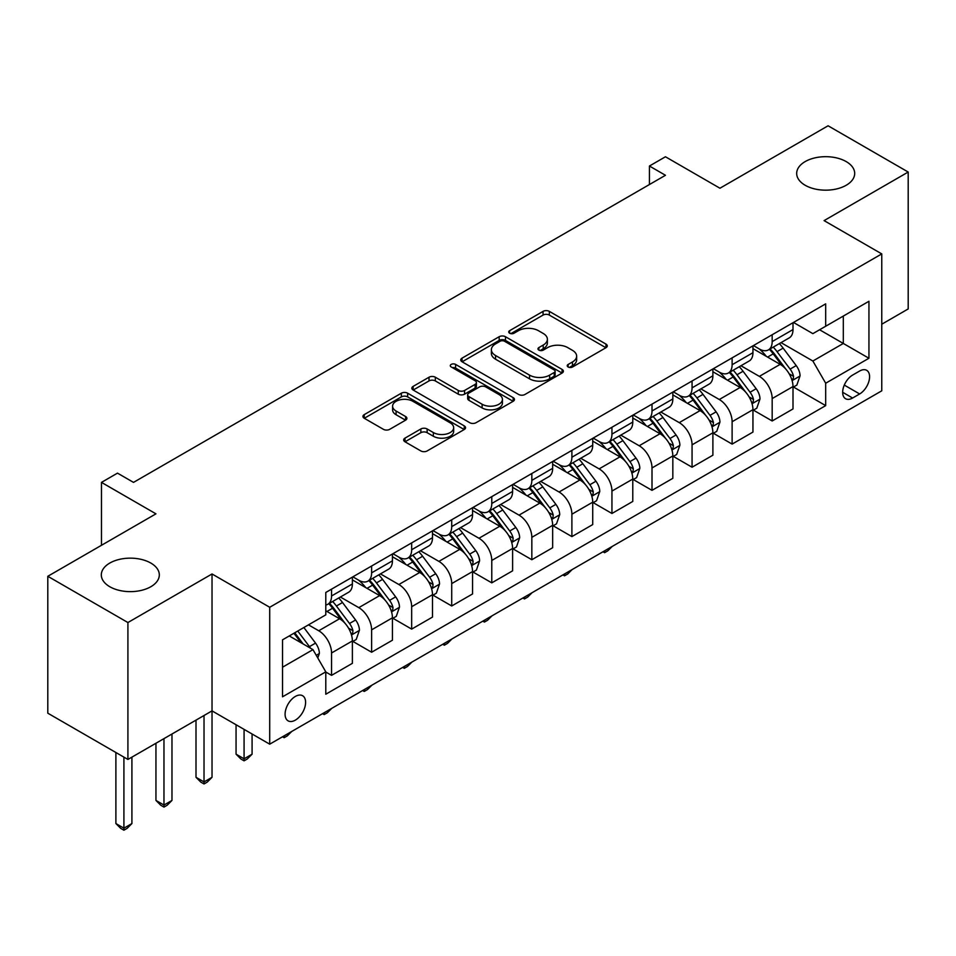 <?xml version="1.0" encoding="UTF-8"?>
<svg xmlns="http://www.w3.org/2000/svg" width="956" height="956" viewBox="0 0 956 956"><rect width="100%" height="100%" fill="white"/><g stroke="black" fill="none" stroke-linecap="round" stroke-linejoin="round"><path stroke-width="1.43" d="M568.139 366.996A3.119 1.792 0 0 0 572.536 366.996L605.961 347.709A4.445 2.569 0 0 0 607.263 345.893A4.445 2.569 0 0 0 605.961 344.076L549.341 311.381A4.445 2.569 0 0 0 543.056 311.381L509.632 330.68A3.119 1.792 0 0 0 508.723 331.947A3.119 1.792 0 0 0 509.632 333.226A3.119 1.792 0 0 0 514.029 333.226L518.355 330.728A14.232 8.222 0 0 1 538.491 330.728L543.211 333.453A14.232 8.222 0 0 1 547.382 339.26A14.232 8.222 0 0 1 543.211 345.068L538.885 347.566A3.119 1.792 0 0 0 537.977 348.844A3.119 1.792 0 0 0 538.885 350.111A3.119 1.792 0 0 0 543.283 350.111L547.609 347.614A14.232 8.222 0 0 1 567.745 347.614L572.465 350.338A14.232 8.222 0 0 1 576.635 356.146A14.232 8.222 0 0 1 572.465 361.966L568.139 364.463A3.119 1.792 0 0 0 567.219 365.73A3.119 1.792 0 0 0 568.139 366.996L568.139 364.463M150.821 563.06A29.003 16.742 0 0 0 119.213 559.427A29.003 16.742 0 0 0 101.312 574.891A29.003 16.742 0 0 0 109.809 586.733A29.003 16.742 0 0 0 141.416 590.366A29.003 16.742 0 0 0 159.317 574.891A29.003 16.742 0 0 0 150.821 563.06M846.191 161.588A29.003 16.742 0 0 0 814.584 157.955A29.003 16.742 0 0 0 796.683 173.43A29.003 16.742 0 0 0 805.179 185.273A29.003 16.742 0 0 0 836.787 188.894A29.003 16.742 0 0 0 854.688 173.43A29.003 16.742 0 0 0 846.191 161.588M295.344 720.131A14.507 8.377 120 0 0 304.821 707.344A14.507 8.377 120 0 0 302.598 695.729A14.507 8.377 120 0 0 295.344 696.446A14.507 8.377 120 0 0 285.868 709.221A14.507 8.377 120 0 0 288.091 720.848A14.507 8.377 120 0 0 295.344 720.131M404.974 438.135A4.445 2.569 0 0 0 403.671 439.951A4.445 2.569 0 0 0 404.974 441.768L420.855 450.945A4.445 2.569 0 0 0 427.141 450.945L464.258 429.519A4.445 2.569 0 0 0 465.56 427.702A4.445 2.569 0 0 0 464.258 425.886L407.638 393.191A4.445 2.569 0 0 0 401.353 393.191L364.236 414.629A4.445 2.569 0 0 0 362.933 416.446A4.445 2.569 0 0 0 364.236 418.25L383.428 429.328A4.445 2.569 0 0 0 389.713 429.328L405.595 420.162A4.445 2.569 0 0 0 406.898 418.346A4.445 2.569 0 0 0 405.595 416.529L396.083 411.032A11.902 6.871 0 0 1 392.593 406.18A11.902 6.871 0 0 1 399.943 399.835A11.902 6.871 0 0 1 412.908 401.317L450.18 422.839A11.902 6.871 0 0 1 453.67 427.702A11.902 6.871 0 0 1 446.321 434.048A11.902 6.871 0 0 1 433.355 432.554L427.141 428.969A4.445 2.569 0 0 0 420.855 428.969L404.974 438.135L404.974 441.768M881.767 324.215L908.2 308.943L908.2 172.044L828.087 125.786L719.94 188.224L665.46 156.772L649.435 166.021L665.46 175.283L133.517 482.386L117.492 473.136L101.479 482.386L101.479 545.29M127.913 622.535L127.913 759.446L212.029 710.882L212.029 573.97L127.913 622.535L47.8 576.289L155.948 513.838L101.479 482.386M212.029 573.97L269.712 607.275L881.767 253.902L881.767 390.813L269.712 744.174L269.712 607.275M908.2 172.044L824.084 220.609L881.767 253.902M518.678 394.47A4.445 2.569 0 0 0 524.964 394.47L562.08 373.043A4.445 2.569 0 0 0 563.383 371.227A4.445 2.569 0 0 0 562.08 369.41L505.461 336.715A4.445 2.569 0 0 0 499.175 336.715L462.059 358.142A4.445 2.569 0 0 0 460.756 359.958A4.445 2.569 0 0 0 462.059 361.774L518.678 394.47M452.451 367.678A3.119 1.792 0 0 1 455.606 368.108L455.606 364.415L513.169 397.648A4.445 2.569 0 0 1 514.471 399.465A4.445 2.569 0 0 1 513.169 401.281L476.052 422.707A4.445 2.569 0 0 1 469.766 422.707L413.147 390.012L413.147 386.379A4.445 2.569 0 0 0 411.845 388.196A4.445 2.569 0 0 0 413.147 390.012M413.147 386.379L429.029 377.214A4.445 2.569 0 0 1 435.327 377.214L458.283 390.466A4.445 2.569 0 0 0 464.568 390.466L475.108 384.384A4.445 2.569 0 0 0 476.411 382.567A4.445 2.569 0 0 0 475.108 380.751L451.208 366.949A3.119 1.792 0 0 1 450.288 365.682A3.119 1.792 0 0 1 452.212 364.021A3.119 1.792 0 0 1 455.606 364.415M127.913 759.446L47.8 713.188L47.8 576.289M859.647 371.024L852.597 375.087A14.053 8.114 120 0 0 843.419 387.467A14.053 8.114 120 0 0 845.582 398.724A14.053 8.114 120 0 0 852.597 398.031L859.647 393.956A14.053 8.114 120 0 0 868.825 381.575A14.053 8.114 120 0 0 866.674 370.319A14.053 8.114 120 0 0 859.647 371.024M793.48 322.447L812.863 333.644L825.685 326.247L825.685 303.853L325.793 592.469L325.793 614.863L282.522 639.839L282.522 696.816L325.793 671.841L325.793 694.223L825.685 405.619L825.685 383.225L812.863 361.021L781.004 342.63M825.685 326.247L868.944 301.271L868.944 358.249L825.685 383.225M204.022 715.506L204.022 781.924L212.029 777.3L212.029 710.882L269.712 744.174M649.435 166.021L649.435 184.532M819.591 329.76L843.312 343.455L843.312 316.066L868.944 301.271M812.863 361.021L843.312 343.455L868.944 358.249M282.522 667.216L312.971 649.638L289.262 635.943M325.793 672.032L331.553 675.354L331.553 652.972A18.128 10.468 -120 0 0 318.742 630.769L308.477 624.854M331.553 675.354L352.382 663.333L352.382 640.95A18.128 10.468 -120 0 0 339.571 618.747L325.793 610.788M352.86 641.404L371.609 652.231L371.609 629.849A18.128 10.468 -120 0 0 358.799 607.646L340.384 597.022M371.609 652.231L392.438 640.209L392.438 617.815A18.128 10.468 -120 0 0 379.628 595.612L352.382 579.898M392.916 618.281L411.666 629.108L411.666 606.713A18.128 10.468 -120 0 0 398.855 584.522L380.44 573.887M411.666 629.108L432.494 617.074L432.494 594.692A18.128 10.468 -120 0 0 419.684 572.489L392.438 556.762M432.972 595.158L451.722 605.973L451.722 583.59A18.128 10.468 -120 0 0 438.9 561.387L420.497 550.764M451.722 605.973L472.551 593.951L472.551 571.569A18.128 10.468 -120 0 0 459.74 549.365L432.494 533.639M473.029 572.035L491.778 582.849L491.778 560.467A18.128 10.468 -120 0 0 478.956 538.264L460.553 527.64M491.778 582.849L512.607 570.828L512.607 548.445A18.128 10.468 -120 0 0 499.785 526.242L472.551 510.516M513.085 548.899L531.835 559.726L531.835 537.344A18.128 10.468 -120 0 0 519.012 515.141L500.609 504.517M531.835 559.726L552.664 547.704L552.664 525.31A18.128 10.468 -120 0 0 539.841 503.119L512.607 487.393M553.142 525.776L571.891 536.603L571.891 514.209A18.128 10.468 -120 0 0 559.069 492.017L540.666 481.382M571.891 536.603L592.72 524.569L592.72 502.187A18.128 10.468 -120 0 0 579.898 479.984L552.664 464.258M593.198 502.653L611.948 513.48L611.948 491.085A18.128 10.468 -120 0 0 599.125 468.882L580.722 458.259M611.948 513.48L632.776 501.446L632.776 479.064A18.128 10.468 -120 0 0 619.954 456.86L592.72 441.134M633.254 479.53L652.004 490.344L652.004 467.962A18.128 10.468 -120 0 0 639.182 445.759L620.779 435.135M652.004 490.344L672.833 478.323L672.833 455.94A18.128 10.468 -120 0 0 660.01 433.737L632.776 418.011M673.311 456.394L692.06 467.221L692.06 444.839A18.128 10.468 -120 0 0 679.238 422.636L660.835 412.012M692.06 467.221L712.889 455.199L712.889 432.805A18.128 10.468 -120 0 0 700.067 410.614L672.833 394.888M713.367 433.271L732.117 444.098L732.117 421.716A18.128 10.468 -120 0 0 719.294 399.512L700.891 388.889M732.117 444.098L752.946 432.076L752.946 409.682A18.128 10.468 -120 0 0 740.123 387.479L712.889 371.753M753.424 410.148L772.173 420.975L772.173 398.58A18.128 10.468 -120 0 0 759.351 376.377L740.948 365.754M772.173 420.975L793.002 408.941L793.002 386.559A18.128 10.468 -120 0 0 780.18 364.356L752.946 348.629M753.424 345.582L759.351 349A18.128 10.468 -120 0 0 768.421 349.896A18.128 10.468 -120 0 0 772.173 341.603L772.173 334.755M713.367 368.705L719.294 372.123A18.128 10.468 -120 0 0 728.364 373.019A18.128 10.468 -120 0 0 732.117 364.726L732.117 357.879M673.311 391.829L679.238 395.258A18.128 10.468 -120 0 0 688.308 396.154A18.128 10.468 -120 0 0 692.06 387.849L692.06 381.002M633.254 414.952L639.182 418.381A18.128 10.468 -120 0 0 648.252 419.278A18.128 10.468 -120 0 0 652.004 410.984L652.004 404.137M593.198 438.087L599.125 441.505A18.128 10.468 -120 0 0 608.195 442.401A18.128 10.468 -120 0 0 611.948 434.108L611.948 427.26M553.142 461.21L559.069 464.628A18.128 10.468 -120 0 0 568.139 465.524A18.128 10.468 -120 0 0 571.891 457.231L571.891 450.384M513.085 484.334L519.012 487.763A18.128 10.468 -120 0 0 528.082 488.659A18.128 10.468 -120 0 0 531.835 480.354L531.835 473.507M473.029 507.457L478.956 510.886A18.128 10.468 -120 0 0 488.026 511.783A18.128 10.468 -120 0 0 491.778 503.477L491.778 496.642M432.972 530.592L438.9 534.01A18.128 10.468 -120 0 0 447.97 534.906A18.128 10.468 -120 0 0 451.722 526.613L451.722 519.765M392.916 553.715L398.855 557.133A18.128 10.468 -120 0 0 407.913 558.029A18.128 10.468 -120 0 0 411.666 549.736L411.666 542.889M352.86 576.838L358.799 580.256A18.128 10.468 -120 0 0 367.857 581.164A18.128 10.468 -120 0 0 371.609 572.859L371.609 566.012M793.48 387.025L825.685 405.619M768.421 349.896L789.25 337.874A18.128 10.468 -120 0 0 793.002 329.569L793.002 322.734M728.364 373.019L749.193 360.998A18.128 10.468 -120 0 0 752.946 352.704L752.946 345.857M688.308 396.154L709.137 384.121A18.128 10.468 -120 0 0 712.889 375.828L712.889 368.98M648.252 419.278L669.081 407.256A18.128 10.468 -120 0 0 672.833 398.951L672.833 392.103M608.195 442.401L629.024 430.379A18.128 10.468 -120 0 0 632.776 422.074L632.776 415.239M568.139 465.524L588.968 453.502A18.128 10.468 -120 0 0 592.72 445.209L592.72 438.362M528.082 488.659L548.911 476.626A18.128 10.468 -120 0 0 552.664 468.332L552.664 461.485M488.026 511.783L508.855 499.761A18.128 10.468 -120 0 0 512.607 491.456L512.607 484.608M447.97 534.906L468.799 522.884A18.128 10.468 -120 0 0 472.551 514.579L472.551 507.744M407.913 558.029L428.742 546.007A18.128 10.468 -120 0 0 432.494 537.714L432.494 530.867M367.857 581.164L388.686 569.131A18.128 10.468 -120 0 0 392.438 560.837L392.438 553.99M325.793 605.017A18.128 10.468 -120 0 0 327.8 604.288L348.629 592.254A18.128 10.468 -120 0 0 352.382 583.961L352.382 577.113M327.8 604.288A18.128 10.468 -120 0 0 331.553 595.982L331.553 589.147M312.971 649.638L325.793 671.841M569.382 367.439L572.465 365.658A14.232 8.222 0 0 0 576.635 359.85L576.635 356.146M547.382 339.26L547.382 342.965A14.232 8.222 0 0 1 543.211 348.773L540.128 350.553M605.901 347.745L549.341 315.086A4.445 2.569 0 0 0 543.056 315.086L510.874 333.656M562.02 373.067L505.461 340.42A4.445 2.569 0 0 0 499.175 340.42L462.118 361.81M554.217 372.493A3.119 1.792 0 0 0 555.125 371.227A3.119 1.792 0 0 0 554.217 369.948L504.517 341.256A3.119 1.792 0 0 0 500.119 341.256L495.555 343.897A14.232 8.222 0 0 0 491.384 349.705A14.232 8.222 0 0 0 495.555 355.513L529.528 375.122A14.232 8.222 0 0 0 549.652 375.122L554.217 372.493L554.217 376.198A3.119 1.792 0 0 0 555.125 374.919L555.125 371.227M491.384 349.705L491.384 353.397A14.232 8.222 0 0 0 495.555 359.217L495.555 355.513M554.217 376.198L549.652 378.827A14.232 8.222 0 0 1 529.528 378.827L495.555 359.217M413.207 390.048L429.029 380.918L429.029 377.214M476.411 382.567L476.411 386.272A4.445 2.569 0 0 1 475.108 388.088L464.568 394.171A4.445 2.569 0 0 1 458.283 394.171L435.327 380.918A4.445 2.569 0 0 0 429.029 380.918M455.606 368.108L513.109 401.305M482.111 404.233A11.902 6.871 0 0 0 495.077 405.714A11.902 6.871 0 0 0 502.426 399.369A11.902 6.871 0 0 0 498.936 394.517L485.803 386.929A4.445 2.569 0 0 0 479.518 386.929L468.978 393.012A4.445 2.569 0 0 0 467.675 394.828A4.445 2.569 0 0 0 468.978 396.644L482.111 404.233L482.111 407.925A11.902 6.871 0 0 0 495.077 409.419A11.902 6.871 0 0 0 502.426 403.074L502.426 399.369M467.675 394.828L467.675 398.533A4.445 2.569 0 0 0 468.978 400.349L468.978 396.644M482.111 407.925L468.978 400.349M453.67 427.702L453.67 431.395A11.902 6.871 0 0 1 446.321 437.74A11.902 6.871 0 0 1 433.355 436.259L427.141 432.674A4.445 2.569 0 0 0 420.855 432.674L405.021 441.803M392.593 406.18L392.593 409.885A11.902 6.871 0 0 0 396.083 414.737L396.083 411.032M405.535 420.198L396.083 414.737M464.198 429.555L407.638 396.895A4.445 2.569 0 0 0 401.353 396.895L364.296 418.286M793.002 387.3L796.85 385.077L800.053 375.828A12.01 6.931 -120 0 0 796.217 365.598L783.119 348.127A34.667 20.016 -120 0 0 779.343 343.586M766.318 356.349A34.667 20.016 -120 0 0 759.219 348.928M791.903 379.938L793.301 378.433L793.564 376.341A12.01 6.931 -120 0 0 790.122 369.112L777.037 351.641A34.667 20.016 -120 0 0 773.249 347.112M770.022 348.976A28.776 16.611 60 0 1 774.754 354.341L785.832 369.135M769.401 349.322A34.667 20.016 60 0 1 773.189 353.863L781.889 365.479M612.163 546.474L607.777 550.847L604.574 552.699L602.973 551.767M604.574 550.847L604.574 552.699M752.946 410.423L756.793 408.2L759.996 398.951A12.01 6.931 -120 0 0 756.16 388.722L743.063 371.251A34.667 20.016 -120 0 0 739.287 366.722M726.261 379.484A34.667 20.016 -120 0 0 719.163 372.051M751.846 403.074L753.244 401.556L753.507 399.465A12.01 6.931 -120 0 0 750.066 392.247L736.98 374.764A34.667 20.016 -120 0 0 733.192 370.235M729.966 372.099A28.776 16.611 60 0 1 734.698 377.465L745.776 392.259M729.344 372.458A34.667 20.016 60 0 1 733.133 376.987L741.832 388.602M572.106 569.597L567.721 573.97L564.518 575.823L562.917 574.903M564.518 573.97L564.518 575.823M712.889 433.546L716.737 431.335L719.94 422.074A12.01 6.931 -120 0 0 716.104 411.857L703.007 394.374A34.667 20.016 -120 0 0 699.23 389.845M686.205 402.607A34.667 20.016 -120 0 0 679.107 395.175M711.79 426.197L713.188 424.691L713.451 422.588A12.01 6.931 -120 0 0 710.009 415.37L696.924 397.887A34.667 20.016 -120 0 0 693.136 393.358M689.909 395.222A28.776 16.611 60 0 1 694.642 400.588L705.719 415.382M689.288 395.581A34.667 20.016 60 0 1 693.076 400.11L701.776 411.725M532.05 592.72L527.664 597.106L524.462 598.958L522.86 598.026M524.462 597.094L524.462 598.958M672.833 456.681L676.681 454.459L679.883 445.209A12.01 6.931 -120 0 0 676.047 434.98L662.95 417.497A34.667 20.016 -120 0 0 659.174 412.968M646.148 425.731A34.667 20.016 -120 0 0 639.05 418.298M671.733 449.32L673.132 447.814L673.394 445.723A12.01 6.931 -120 0 0 669.965 438.493L656.868 421.01A34.667 20.016 -120 0 0 653.079 416.481M649.853 418.346A28.776 16.611 60 0 1 654.585 423.723L665.663 438.505M649.243 418.704A34.667 20.016 60 0 1 653.02 423.233L661.731 434.861M491.993 615.843L487.608 620.229L484.405 622.081L482.804 621.149M484.405 620.229L484.405 622.081M632.776 479.804L636.624 477.582L639.827 468.332A12.01 6.931 -120 0 0 635.991 458.103L622.894 440.632A34.667 20.016 -120 0 0 619.118 436.091M606.092 448.854A34.667 20.016 -120 0 0 598.994 441.433M631.677 472.443L633.075 470.938L633.338 468.846A12.01 6.931 -120 0 0 629.908 461.617L616.811 444.146A34.667 20.016 -120 0 0 613.023 439.617M609.797 441.469A28.776 16.611 60 0 1 614.529 446.846L625.606 461.64M609.187 441.827A34.667 20.016 60 0 1 612.963 446.356L621.675 457.984M451.937 638.978L447.563 643.352L444.349 645.204L442.748 644.272M444.349 643.352L444.349 645.204M592.72 502.928L596.568 500.705L599.77 491.456A12.01 6.931 -120 0 0 595.935 481.226L582.837 463.756A34.667 20.016 -120 0 0 579.061 459.227M566.036 471.977A34.667 20.016 -120 0 0 558.937 464.556M591.621 495.578L593.019 494.061L593.282 491.97A12.01 6.931 -120 0 0 589.852 484.752L576.755 467.269A34.667 20.016 -120 0 0 572.967 462.74M569.74 464.604A28.776 16.611 60 0 1 574.472 469.97L585.55 484.764M569.131 464.963A34.667 20.016 60 0 1 572.907 469.492L581.618 481.107M411.881 662.102L407.507 666.475L404.292 668.328L402.691 667.408M404.292 666.475L404.292 668.328M552.664 526.051L556.512 523.84L559.714 514.579A12.01 6.931 -120 0 0 555.878 504.362L542.781 486.879A34.667 20.016 -120 0 0 539.005 482.35M525.979 495.112A34.667 20.016 -120 0 0 518.881 487.68M551.564 518.702L552.962 517.196L553.225 515.093A12.01 6.931 -120 0 0 549.796 507.875L536.698 490.392A34.667 20.016 -120 0 0 532.91 485.863M529.684 487.727A28.776 16.611 60 0 1 534.416 493.093L545.494 507.887M529.074 488.086A34.667 20.016 60 0 1 532.851 492.615L541.562 504.23M371.824 685.225L367.451 689.611L364.236 691.451L362.635 690.531M364.236 689.599L364.236 691.451M512.607 549.186L516.455 546.963L519.658 537.714A12.01 6.931 -120 0 0 515.822 527.485L502.737 510.002A34.667 20.016 -120 0 0 498.948 505.473M485.923 518.236A34.667 20.016 -120 0 0 478.825 510.803M511.52 541.825L512.906 540.319L513.169 538.216A12.01 6.931 -120 0 0 509.739 530.998L496.642 513.515A34.667 20.016 -120 0 0 492.854 508.986M489.639 510.851A28.776 16.611 60 0 1 494.36 516.228L505.437 531.01M489.018 511.209A34.667 20.016 60 0 1 492.794 515.738L501.506 527.365M331.768 708.348L327.394 712.734L324.18 714.586L322.578 713.654M324.18 712.734L324.18 714.586M472.551 572.309L476.399 570.087L479.601 560.837A12.01 6.931 -120 0 0 475.765 550.608L462.68 533.125A34.667 20.016 -120 0 0 458.892 528.596M445.866 541.359A34.667 20.016 -120 0 0 438.768 533.938M471.463 564.948L472.85 563.442L473.112 561.351A12.01 6.931 -120 0 0 469.683 554.121L456.586 536.651A34.667 20.016 -120 0 0 452.809 532.122M449.583 533.974A28.776 16.611 60 0 1 454.303 539.351L465.381 554.145M448.962 534.332A34.667 20.016 60 0 1 452.738 538.861L461.449 550.489M291.711 731.471L287.338 735.857L284.135 737.709L282.522 736.777M284.135 735.857L284.135 737.709M432.494 595.433L436.342 593.21L439.545 583.961A12.01 6.931 -120 0 0 435.709 573.731L422.624 556.261A34.667 20.016 -120 0 0 418.836 551.731M405.81 564.482A34.667 20.016 -120 0 0 398.712 557.061M431.407 588.071L432.793 586.566L433.056 584.475A12.01 6.931 -120 0 0 429.626 577.245L416.529 559.774A34.667 20.016 -120 0 0 412.753 555.245M409.526 557.109A28.776 16.611 60 0 1 414.247 562.475L425.324 577.269M408.905 557.467A34.667 20.016 60 0 1 412.681 561.997L421.393 573.612M244.079 729.38L244.079 758.801L252.085 754.176L252.085 734.005M252.085 754.176L247.281 758.98L244.079 760.833L240.864 758.98L236.06 754.176L236.06 724.756M236.06 754.176L244.079 758.801L244.079 760.833M392.438 618.556L396.286 616.333L399.489 607.084A12.01 6.931 -120 0 0 395.653 596.867L382.567 579.384A34.667 20.016 -120 0 0 378.779 574.855M365.754 587.617A34.667 20.016 -120 0 0 358.667 580.184M391.351 611.207L392.749 609.689L393.012 607.598A12.01 6.931 -120 0 0 389.57 600.38L376.473 582.897A34.667 20.016 -120 0 0 372.697 578.368M369.47 580.232A28.776 16.611 60 0 1 374.19 585.598L385.268 600.392M368.849 580.591A34.667 20.016 60 0 1 372.625 585.12L381.336 596.735M212.029 777.3L207.225 782.116L204.022 783.956L200.808 782.116L196.004 777.3L196.004 720.131M196.004 777.3L204.022 781.924L204.022 783.956M352.382 641.679L356.23 639.468L359.432 630.219A12.01 6.931 -120 0 0 355.596 619.99L342.511 602.507A34.667 20.016 -120 0 0 338.723 597.978M351.294 634.33L352.692 632.824L352.955 630.721A12.01 6.931 -120 0 0 349.514 623.503L336.416 606.02A34.667 20.016 -120 0 0 332.64 601.491M329.414 603.356A28.776 16.611 60 0 1 334.134 608.721L345.212 623.515M328.792 603.714A34.667 20.016 60 0 1 332.569 608.243L341.28 619.858M163.966 738.63L163.966 805.048L171.972 800.423L171.972 734.005M171.972 800.423L167.169 805.239L163.966 807.091L160.763 805.239L155.948 800.423L155.948 743.254M155.948 800.423L163.966 805.048L163.966 807.091M317.774 657.967L319.376 653.342A12.01 6.931 -120 0 0 315.54 643.113L303.865 627.518M310.545 648.24A12.01 6.931 -120 0 0 309.457 646.626L297.77 631.032M294.759 632.764L303.16 643.974M293.922 633.254L301.044 642.755M123.91 757.128L123.91 828.183L131.916 823.546L131.916 757.128M131.916 823.546L127.112 828.362L123.91 830.214L120.707 828.362L115.891 823.546L115.891 752.503M115.891 823.546L123.91 828.183L123.91 830.214M318.742 630.769L339.571 618.747M358.799 607.646L379.628 595.612M398.855 584.522L419.684 572.489M438.9 561.387L459.74 549.365M478.956 538.264L499.785 526.242M519.012 515.141L539.841 503.119M559.069 492.017L579.898 479.984M599.125 468.882L619.954 456.86M639.182 445.759L660.01 433.737M679.238 422.636L700.067 410.614M719.294 399.512L740.123 387.479M759.351 376.377L780.18 364.356M772.173 341.603L793.002 329.569M772.173 398.58L793.002 386.559M732.117 421.716L752.946 409.682M732.117 364.726L752.946 352.704M692.06 444.839L712.889 432.805M692.06 387.849L712.889 375.828M652.004 467.962L672.833 455.94M652.004 410.984L672.833 398.951M611.948 491.085L632.776 479.064M611.948 434.108L632.776 422.074M571.891 514.209L592.72 502.187M571.891 457.231L592.72 445.209M531.835 537.344L552.664 525.31M531.835 480.354L552.664 468.332M491.778 560.467L512.607 548.445M491.778 503.477L512.607 491.456M451.722 583.59L472.551 571.569M451.722 526.613L472.551 514.579M411.666 606.713L432.494 594.692M411.666 549.736L432.494 537.714M371.609 629.849L392.438 617.815M371.609 572.859L392.438 560.837M331.553 652.972L352.382 640.95M331.553 595.982L352.382 583.961M844.291 385.089L859.647 393.956M842.666 392.295L852.597 398.031M572.465 365.658L572.465 361.966M538.885 350.111L538.885 347.566M543.211 348.773L543.211 345.068M509.632 333.226L509.632 330.68M543.056 315.086L543.056 311.381M549.341 315.086L549.341 311.381M605.961 347.709L605.961 344.076M462.059 361.774L462.059 358.142M499.175 340.42L499.175 336.715M505.461 340.42L505.461 336.715M562.08 373.043L562.08 369.41M529.528 378.827L529.528 375.122M549.652 378.827L549.652 375.122M435.327 380.918L435.327 377.214M458.283 394.171L458.283 390.466M464.568 394.171L464.568 390.466M475.108 388.088L475.108 384.384M513.169 401.281L513.169 397.648M420.855 432.674L420.855 428.969M427.141 432.674L427.141 428.969M433.355 436.259L433.355 432.554M405.595 420.162L405.595 416.529M364.236 418.25L364.236 414.629M401.353 396.895L401.353 393.191M407.638 396.895L407.638 393.191M464.258 429.519L464.258 425.886M792.106 380.596L799.969 376.055M777.037 351.641L783.119 348.127M767.596 357.09L773.189 353.863M790.122 369.112L796.217 365.598M789.178 373.808L793.564 376.341M752.049 403.731L759.912 399.19M736.98 374.764L743.063 371.251M727.54 380.213L733.133 376.987M750.066 392.247L756.16 388.722M749.122 396.931L753.507 399.465M711.993 426.854L719.856 422.313M696.924 397.887L703.007 394.374M687.483 403.336L693.076 400.11M710.009 415.37L716.104 411.857M709.065 420.054L713.451 422.588M671.937 449.977L679.8 445.436M656.868 421.01L662.95 417.497M647.427 426.472L653.02 423.233M669.965 438.493L676.047 434.98M669.009 443.178L673.394 445.723M631.88 473.101L639.743 468.56M616.811 444.146L622.894 440.632M607.371 449.595L612.963 446.356M629.908 461.617L635.991 458.103M628.952 466.313L633.338 468.846M591.824 496.236L599.687 491.695M576.755 467.269L582.837 463.756M567.314 472.718L572.907 469.492M589.852 484.752L595.935 481.226M588.896 489.436L593.282 491.97M551.767 519.359L559.63 514.818M536.698 490.392L542.781 486.879M527.258 495.841L532.851 492.615M549.796 507.875L555.878 504.362M548.84 512.559L553.225 515.093M511.711 542.482L519.574 537.941M496.642 513.515L502.737 510.002M487.202 518.977L492.794 515.738M509.739 530.998L515.822 527.485M508.783 535.683L513.169 538.216M471.655 565.605L479.518 561.064M456.586 536.651L462.68 533.125M447.145 542.1L452.738 538.861M469.683 554.121L475.765 550.608M468.727 558.818L473.112 561.351M431.598 588.741L439.461 584.188M416.529 559.774L422.624 556.261M407.089 565.223L412.681 561.997M429.626 577.245L435.709 573.731M428.67 581.941L433.056 584.475M391.542 611.864L399.405 607.323M376.473 582.897L382.567 579.384M367.032 588.346L372.625 585.12M389.57 600.38L395.653 596.867M388.614 605.064L393.012 607.598M351.485 634.987L359.36 630.446M336.416 606.02L342.511 602.507M326.976 611.47L332.569 608.243M349.514 623.503L355.596 619.99M348.558 628.188L352.955 630.721M316.257 655.326L319.304 653.569M309.457 646.626L315.54 643.113"/></g></svg>
